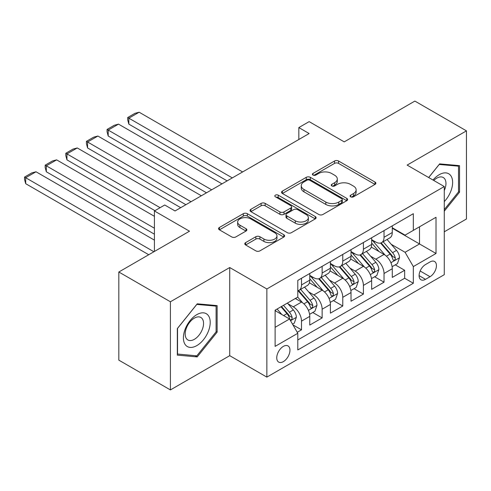 <?xml version="1.0" encoding="UTF-8"?>
<svg xmlns="http://www.w3.org/2000/svg" width="491" height="491" viewBox="0 0 491 491"><rect width="100%" height="100%" fill="white"/><g stroke="black" fill="none" stroke-linecap="round" stroke-linejoin="round"><path stroke-width="0.74" d="M350.672 196.817A2.007 1.16 0 0 0 353.502 196.817L375.02 184.395A2.866 1.651 0 0 0 375.861 183.229A2.866 1.651 0 0 0 375.02 182.057L338.569 161.017A2.866 1.651 0 0 0 334.518 161.017L313.006 173.433A2.007 1.16 0 0 0 312.417 174.256A2.007 1.16 0 0 0 313.006 175.072A2.007 1.16 0 0 0 315.842 175.072L318.622 173.464A9.163 5.291 0 0 1 331.585 173.464L334.623 175.219A9.163 5.291 0 0 1 337.305 178.963A9.163 5.291 0 0 1 334.623 182.701L331.836 184.309A2.007 1.16 0 0 0 331.247 185.125A2.007 1.16 0 0 0 331.836 185.948A2.007 1.16 0 0 0 334.672 185.948L337.458 184.34A9.163 5.291 0 0 1 350.414 184.34L353.452 186.095A9.163 5.291 0 0 1 356.135 189.833A9.163 5.291 0 0 1 353.452 193.577L350.672 195.185A2.007 1.16 0 0 0 350.083 196.001A2.007 1.16 0 0 0 350.672 196.817L350.672 195.185M283.356 361.628A9.335 5.389 120 0 0 289.457 353.403A9.335 5.389 120 0 0 288.027 345.922A9.335 5.389 120 0 0 283.356 346.382A9.335 5.389 120 0 0 277.255 354.612A9.335 5.389 120 0 0 278.685 362.094A9.335 5.389 120 0 0 283.356 361.628M245.623 242.622A2.866 1.651 0 0 0 244.782 243.788A2.866 1.651 0 0 0 245.623 244.96L255.848 250.864A2.866 1.651 0 0 0 259.899 250.864L283.792 237.067A2.866 1.651 0 0 0 284.633 235.895A2.866 1.651 0 0 0 283.792 234.729L247.341 213.683A2.866 1.651 0 0 0 243.297 213.683L219.397 227.48A2.866 1.651 0 0 0 218.563 228.646A2.866 1.651 0 0 0 219.397 229.819L231.752 236.95A2.866 1.651 0 0 0 235.803 236.95L246.028 231.046A2.866 1.651 0 0 0 246.869 229.874A2.866 1.651 0 0 0 246.028 228.708L239.903 225.173A7.66 4.425 0 0 1 237.656 222.042A7.66 4.425 0 0 1 242.388 217.955A7.66 4.425 0 0 1 250.735 218.912L274.733 232.771A7.66 4.425 0 0 1 276.973 235.895A7.66 4.425 0 0 1 272.247 239.982A7.66 4.425 0 0 1 263.9 239.025L259.899 236.717A2.866 1.651 0 0 0 255.848 236.717L245.623 242.622L245.623 244.96M444.275 231.801L466.45 218.998L466.45 130.858L414.877 101.078L344.216 141.874L309.146 121.627L298.829 127.58L309.146 133.54L175.048 210.958L164.73 205.005L154.419 210.958L154.419 251.453M170.408 301.775L170.408 389.922L229.72 355.674L229.72 267.534L170.408 301.775L118.828 272.002L189.489 231.206L154.419 210.958M229.72 267.534L266.852 288.972L444.275 186.543L444.275 274.684L266.852 377.113L266.852 288.972M466.45 130.858L407.137 165.099L444.275 186.543M318.825 214.499A2.866 1.651 0 0 0 322.875 214.499L346.769 200.709A2.866 1.651 0 0 0 347.61 199.536A2.866 1.651 0 0 0 346.769 198.37L310.318 177.325A2.866 1.651 0 0 0 306.274 177.325L282.374 191.122A2.866 1.651 0 0 0 281.539 192.288A2.866 1.651 0 0 0 282.374 193.46L318.825 214.499M276.194 197.253A2.007 1.16 0 0 1 278.225 197.535L278.225 195.154L315.283 216.549A2.866 1.651 0 0 1 316.118 217.716A2.866 1.651 0 0 1 315.283 218.888L291.39 232.679A2.866 1.651 0 0 1 287.339 232.679L250.889 211.639L250.889 209.301A2.866 1.651 0 0 0 250.048 210.467A2.866 1.651 0 0 0 250.889 211.639M250.889 209.301L261.114 203.397A2.866 1.651 0 0 1 265.165 203.397L279.944 211.928A2.866 1.651 0 0 0 283.994 211.928L290.782 208.012A2.866 1.651 0 0 0 291.617 206.846A2.866 1.651 0 0 0 290.782 205.674L275.39 196.787A2.007 1.16 0 0 1 274.8 195.97A2.007 1.16 0 0 1 276.04 194.902A2.007 1.16 0 0 1 278.225 195.154M170.408 389.922L118.828 360.142L118.828 272.002M297.233 332.303L301.511 329.829L292.949 324.889M288.082 303.849L293.262 306.838A11.667 6.739 60 0 1 301.511 321.132L309.766 316.37L309.766 325.067L322.139 317.916L312.755 312.497M308.71 291.936L313.89 294.931A11.667 6.739 60 0 1 322.139 309.226L330.394 304.457L330.394 313.154L342.773 306.01L333.383 300.59M329.338 280.03L334.518 283.019A11.667 6.739 60 0 1 342.773 297.313L351.022 292.55L351.022 301.241L363.401 294.097L354.017 288.677M349.973 268.117L355.153 271.106A11.667 6.739 60 0 1 363.401 285.4L371.656 280.637L371.656 289.334L384.03 282.184L384.03 273.493A11.667 6.739 -120 0 0 375.781 259.199L370.601 256.21M374.645 276.764L384.03 282.184M309.766 316.37A11.667 6.739 -120 0 0 301.511 302.075L295.324 298.503M330.394 304.457A11.667 6.739 -120 0 0 322.139 290.163L309.385 282.798M351.022 292.55A11.667 6.739 -120 0 0 342.773 278.256L330.013 270.891M371.656 280.637A11.667 6.739 -120 0 0 363.401 266.343L350.642 258.978M430.036 261.936L425.501 264.557A9.047 5.223 120 0 0 419.59 272.53A9.047 5.223 120 0 0 420.977 279.778A9.047 5.223 120 0 0 425.501 279.33L430.036 276.709A9.047 5.223 120 0 0 435.947 268.737A9.047 5.223 120 0 0 434.56 261.488A9.047 5.223 120 0 0 430.036 261.936M275.107 327.325L289.543 318.99L297.798 333.285L297.798 349.96L413.33 283.258L413.33 266.582L405.075 252.288L391.229 244.297M297.798 333.285L275.107 346.382L275.107 310.177L297.798 297.073L297.798 280.398L413.33 213.695L413.33 230.371L436.02 217.274L436.02 253.479L413.33 266.582M309.766 275.396L313.89 277.777A11.667 6.739 60 0 0 319.727 278.354L327.976 273.591A11.667 6.739 -120 0 0 330.394 268.252L330.394 261.58M330.394 263.483L334.518 265.864A11.667 6.739 60 0 0 340.355 266.447L348.604 261.678A11.667 6.739 -120 0 0 351.022 256.339L351.022 249.667M351.022 251.576L355.153 253.957A11.667 6.739 60 0 0 360.983 254.534L369.238 249.772A11.667 6.739 -120 0 0 371.656 244.426L371.656 237.754M297.798 339.95L404.664 278.256L404.664 270.277L392.284 277.421L392.284 268.724A11.667 6.739 -120 0 0 384.03 254.436L371.276 247.065M371.656 239.663L375.781 242.045A11.667 6.739 -120 0 0 381.617 242.622A11.667 6.739 -120 0 0 384.03 237.282L384.03 230.61M381.617 242.622L389.866 237.859A11.667 6.739 -120 0 0 392.284 232.519L392.284 225.848M301.511 278.256L301.511 284.927A11.667 6.739 60 0 1 299.093 290.267A11.667 6.739 60 0 1 297.798 290.74M299.093 290.267L307.348 285.504A11.667 6.739 -120 0 0 309.766 280.158L309.766 273.487M322.139 266.343L322.139 273.014A11.667 6.739 60 0 1 319.727 278.354M342.773 254.43L342.773 261.102A11.667 6.739 60 0 1 340.355 266.447M363.401 242.523L363.401 249.195A11.667 6.739 60 0 1 360.983 254.534M363.401 285.4L363.401 294.097M342.773 297.313L342.773 306.01M322.139 309.226L322.139 317.916M301.511 321.132L301.511 329.829M289.543 318.99L275.107 310.65M405.075 252.288L419.517 243.953L419.517 226.799L436.02 217.274M392.284 228.229L436.02 253.479M392.284 227.75L405.075 235.14L413.33 230.371M229.72 355.674L266.852 377.113M298.829 127.58L298.829 139.493M395.273 264.858L404.664 270.277M404.664 278.256L413.33 283.258M444.275 211.185L459.539 192.19L459.539 165.645L439.629 163.871L428.655 177.521M177.319 355.128L197.222 356.908L217.132 332.143L217.132 305.598L197.222 303.819L177.319 328.583L177.319 355.128M458.508 191.594L459.539 192.19M216.101 331.548L217.132 332.143M195.123 355.693L197.222 356.908M351.47 197.1L353.452 195.958A9.163 5.291 0 0 0 356.135 192.214L356.135 189.833M337.305 178.963L337.305 181.345A9.163 5.291 0 0 1 334.623 185.082L332.64 186.23M374.983 184.42L338.569 163.399A2.866 1.651 0 0 0 334.518 163.399L313.804 175.355M346.732 200.727L310.318 179.706A2.866 1.651 0 0 0 306.274 179.706L282.417 193.479M341.711 200.353A2.007 1.16 0 0 0 342.295 199.536A2.007 1.16 0 0 0 341.711 198.72L309.711 180.246A2.007 1.16 0 0 0 306.881 180.246L303.941 181.94A9.163 5.291 0 0 0 301.259 185.684A9.163 5.291 0 0 0 303.941 189.422L325.815 202.053A9.163 5.291 0 0 0 338.772 202.053L341.711 200.353L341.711 202.74A2.007 1.16 0 0 0 342.295 201.918L342.295 199.536M301.259 185.684L301.259 188.065A9.163 5.291 0 0 0 303.941 191.809L303.941 189.422M341.711 202.74L338.772 204.434A9.163 5.291 0 0 1 325.815 204.434L303.941 191.809M250.926 211.658L261.114 205.778L261.114 203.397M291.617 206.846L291.617 209.227A2.866 1.651 0 0 1 290.782 210.394L283.994 214.309A2.866 1.651 0 0 1 279.944 214.309L265.165 205.778A2.866 1.651 0 0 0 261.114 205.778M278.225 197.535L315.247 218.906M295.287 220.784A7.66 4.425 0 0 0 303.634 221.742A7.66 4.425 0 0 0 308.36 217.66A7.66 4.425 0 0 0 306.12 214.53L297.663 209.651A2.866 1.651 0 0 0 293.612 209.651L286.83 213.567A2.866 1.651 0 0 0 285.995 214.733A2.866 1.651 0 0 0 286.83 215.905L295.287 220.784L295.287 223.166A7.66 4.425 0 0 0 303.634 224.129A7.66 4.425 0 0 0 308.36 220.042L308.36 217.66M285.995 214.733L285.995 217.12A2.866 1.651 0 0 0 286.83 218.286L286.83 215.905M295.287 223.166L286.83 218.286M276.973 235.895L276.973 238.276A7.66 4.425 0 0 1 272.247 242.364A7.66 4.425 0 0 1 263.9 241.406L259.899 239.099A2.866 1.651 0 0 0 255.848 239.099L245.66 244.978M237.656 222.042L237.656 224.424A7.66 4.425 0 0 0 239.903 227.554L239.903 225.173M245.991 231.065L239.903 227.554M283.755 237.085L247.341 216.065A2.866 1.651 0 0 0 243.297 216.065L219.434 229.837M392.113 266.681L397.44 263.606L399.502 257.646A7.733 4.462 -120 0 0 396.495 250.392L387.068 239.473M232.298 177.908L128.838 118.171L139.149 112.218L242.609 171.948M385.177 255.185L374.001 242.247A22.322 12.889 -120 0 0 371.656 239.792M128.838 124.131L127.703 119.902L127.703 117.521L128.838 118.171L128.838 124.131L227.137 180.884M379.046 251.558L372.798 244.315A18.529 10.698 -120 0 0 371.656 243.07M380.562 243.045L390.1 254.08A7.733 4.462 60 0 1 392.855 259.408L393.42 260.322L394.463 260.175L395.163 259.328L395.329 257.978A7.733 4.462 -120 0 0 392.573 252.65L383.146 241.738M381.126 242.861L391.37 254.725A3.94 2.277 60 0 1 392.364 256.265L395.329 257.978M127.703 117.521L134.921 113.347L139.149 112.218M444.275 201.598A18.965 10.949 120 0 0 452.377 179.602A18.965 10.949 120 0 0 439.218 174.692A18.965 10.949 120 0 0 433.007 180.037M444.275 190.557A12.981 7.494 120 0 0 443.269 177.521A12.981 7.494 120 0 0 436.775 178.165A12.981 7.494 120 0 0 433.774 180.479M428.692 177.546L439.218 164.454L458.508 166.179L458.508 191.895L444.275 209.608M457.231 165.442L458.508 166.179M208.423 331.161A18.965 10.949 120 0 0 203.52 312.847A18.965 10.949 120 0 0 185.199 329.087A18.965 10.949 120 0 0 190.109 347.407A18.965 10.949 120 0 0 208.423 331.161M202.323 329.424A12.981 7.494 120 0 0 200.862 317.474A12.981 7.494 120 0 0 186.42 328.006A12.981 7.494 120 0 0 187.881 339.962A12.981 7.494 120 0 0 202.323 329.424M177.521 354.121L177.521 328.405L196.811 304.408L216.101 306.132L216.101 331.848L196.811 355.846L177.319 354.005M214.825 305.39L216.101 306.132M371.478 278.593L376.812 275.512L378.874 269.559A7.733 4.462 -120 0 0 375.861 262.298L366.439 251.386M211.664 189.814L108.204 130.084L118.521 124.131L221.981 183.861M364.549 267.098L353.373 254.154A22.322 12.889 -120 0 0 351.022 251.705M108.204 136.038L107.069 131.815L107.069 129.428L108.204 130.084L108.204 136.038L206.508 192.797M358.418 263.464L352.164 256.228A18.529 10.698 -120 0 0 351.022 254.982M359.934 254.952L369.465 265.993A7.733 4.462 60 0 1 372.227 271.32L372.786 272.235L373.829 272.088L374.529 271.241L374.701 269.89A7.733 4.462 -120 0 0 371.945 264.563L362.518 253.651M360.492 254.774L370.736 266.638A3.94 2.277 60 0 1 371.73 268.178L374.701 269.89M107.069 129.428L114.293 125.26L118.521 124.131M350.85 290.506L356.184 287.425L358.246 281.472A7.733 4.462 -120 0 0 355.232 274.211L345.805 263.299M191.036 201.727L87.576 141.997L97.893 136.038L201.353 195.774M343.921 279.011L332.738 266.067A22.322 12.889 -120 0 0 330.394 263.612M87.576 147.951L86.441 143.722L86.441 141.34L87.576 141.997L87.576 147.951L185.88 204.704M337.79 275.377L331.535 268.135A18.529 10.698 -120 0 0 330.394 266.895M339.306 266.865L348.837 277.906A7.733 4.462 60 0 1 351.593 283.227L352.157 284.148L353.201 284.001L353.901 283.147L354.072 281.797A7.733 4.462 -120 0 0 351.31 276.476L341.889 265.563M339.864 266.687L350.108 278.544A3.94 2.277 60 0 1 351.102 280.085L354.072 281.797M86.441 141.34L93.664 137.173L97.893 136.038M330.222 302.413L335.549 299.338L337.612 293.379A7.733 4.462 -120 0 0 334.604 286.124L325.177 275.205M160.091 207.681L66.948 153.904L77.259 147.951L180.719 207.681M323.287 290.918L312.11 277.98A22.322 12.889 -120 0 0 309.766 275.525M66.948 159.863L65.812 155.635L65.812 153.253L66.948 153.904L66.948 159.863L154.935 210.664M317.155 287.29L310.907 280.048A18.529 10.698 -120 0 0 309.766 278.802M318.671 278.778L328.209 289.813A7.733 4.462 60 0 1 330.965 295.14L331.523 296.055L332.573 295.907L333.272 295.06L333.438 293.71A7.733 4.462 -120 0 0 330.682 288.383L321.255 277.47M319.236 278.593L329.479 290.457A3.94 2.277 60 0 1 330.474 291.998L333.438 293.71M65.812 153.253L73.03 149.08L77.259 147.951M309.588 314.326L314.921 311.245L316.983 305.292A7.733 4.462 -120 0 0 313.97 298.031L304.549 287.118M154.419 228.229L46.314 165.817L56.631 159.863L154.419 216.316M302.659 302.83L297.724 297.116M46.314 171.77L45.178 167.541L45.178 165.16L46.314 165.817L46.314 171.77L154.419 234.182M296.527 299.197L295.723 298.27M298.043 290.684L307.575 301.726A7.733 4.462 60 0 1 310.33 307.053L310.895 307.967L311.938 307.82L312.638 306.973L312.81 305.623A7.733 4.462 -120 0 0 310.054 300.296L300.627 289.383M298.602 290.506L308.845 302.364A3.94 2.277 60 0 1 309.839 303.911L312.81 305.623M45.178 165.16L52.402 160.993L56.631 159.863M292.538 324.17L294.293 323.158L296.355 317.204A7.733 4.462 -120 0 0 293.342 309.944L287.407 303.07M153.898 251.754L25.685 177.73L36.003 171.77L154.419 240.142M281.871 314.559L277.09 309.029M25.685 183.683L24.55 179.454L24.55 177.073L25.685 177.73L25.685 183.683L148.742 254.731M275.899 311.11L275.107 310.189M281.012 306.765L286.947 313.639A7.733 4.462 60 0 1 289.702 318.96L290.267 319.88L291.31 319.733L292.01 318.88L292.176 317.53A7.733 4.462 -120 0 0 289.42 312.208L283.485 305.334M281.49 306.488L288.217 314.277A3.94 2.277 60 0 1 289.211 315.817L292.176 317.53M24.55 177.073L31.768 172.906L36.003 171.77M293.262 306.838L301.511 302.075M313.89 294.931L322.139 290.163M334.518 283.019L342.773 278.256M355.153 271.106L363.401 266.343M375.781 259.199L384.03 254.436M384.03 237.282L392.284 232.519M301.511 284.927L309.766 280.158M322.139 273.014L330.394 268.252M342.773 261.102L351.022 256.339M363.401 249.195L371.656 244.426M384.03 273.493L392.284 268.724M420.143 270.995L430.036 276.709M419.105 275.635L425.501 279.33M353.452 195.958L353.452 193.577M331.836 185.948L331.836 184.309M334.623 185.082L334.623 182.701M313.006 175.072L313.006 173.433M334.518 163.399L334.518 161.017M338.569 163.399L338.569 161.017M375.02 184.395L375.02 182.057M282.374 193.46L282.374 191.122M306.274 179.706L306.274 177.325M310.318 179.706L310.318 177.325M346.769 200.709L346.769 198.37M325.815 204.434L325.815 202.053M338.772 204.434L338.772 202.053M265.165 205.778L265.165 203.397M279.944 214.309L279.944 211.928M283.994 214.309L283.994 211.928M290.782 210.394L290.782 208.012M315.283 218.888L315.283 216.549M255.848 239.099L255.848 236.717M259.899 239.099L259.899 236.717M263.9 241.406L263.9 239.025M246.028 231.046L246.028 228.708M219.397 229.819L219.397 227.48M243.297 216.065L243.297 213.683M247.341 216.065L247.341 213.683M283.792 237.067L283.792 234.729M390.934 262.716L399.453 257.8M374.001 242.247L375.063 241.633M392.573 252.65L396.495 250.392M386.411 256.21L390.1 254.08M370.3 274.629L378.825 269.706M353.373 254.154L354.434 253.54M371.945 264.563L375.861 262.298M365.783 268.123L369.465 265.993M349.672 286.541L358.191 281.619M332.738 266.067L333.8 265.453M351.31 276.476L355.232 274.211M345.148 280.03L348.837 277.906M329.044 298.448L337.562 293.532M312.11 277.98L313.172 277.366M330.682 288.383L334.604 286.124M324.52 291.942L328.209 289.813M308.409 310.361L316.934 305.439M310.054 300.296L313.97 298.031M303.892 303.855L307.575 301.726M290.525 320.684L296.3 317.352M289.42 312.208L293.342 309.944M283.608 315.56L286.947 313.639"/></g></svg>
